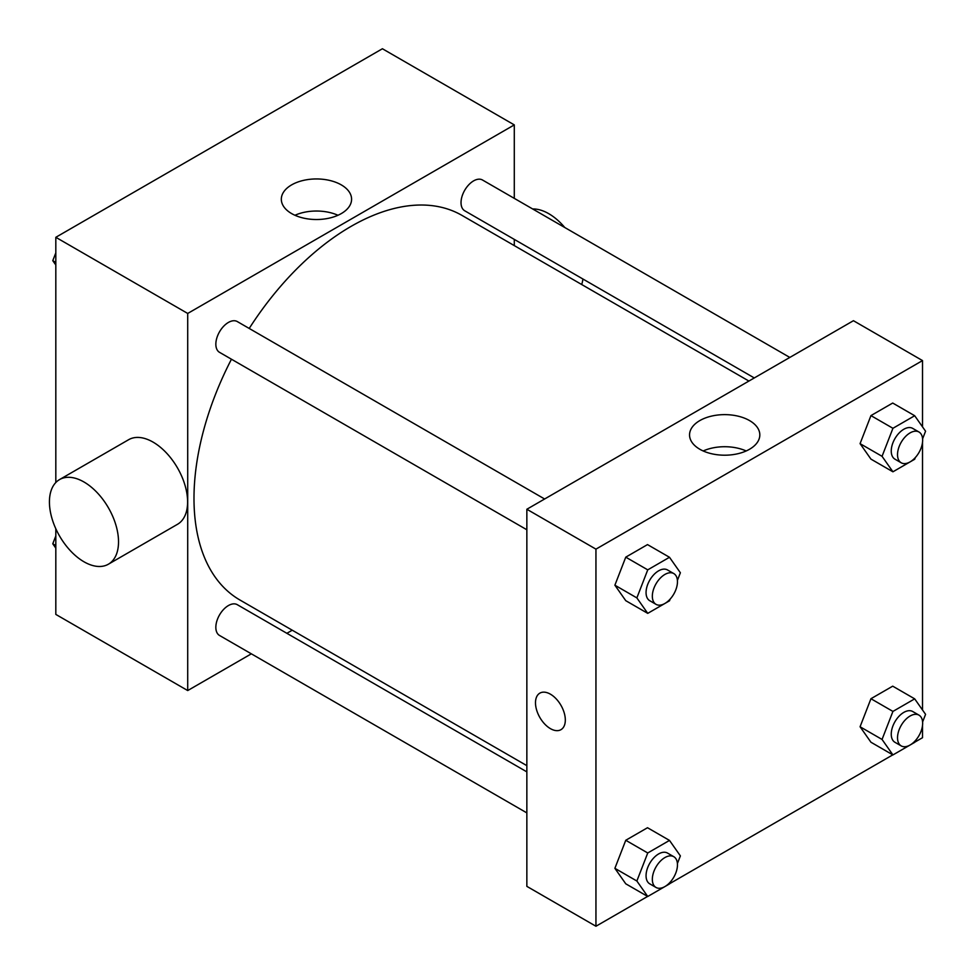 <?xml version="1.0" encoding="UTF-8"?>
<svg xmlns="http://www.w3.org/2000/svg" width="975" height="975" viewBox="0 0 975 975"><rect width="100%" height="100%" fill="white"/><g stroke="black" fill="none" stroke-linecap="round" stroke-linejoin="round"><path stroke-width="1.46" d="M251.343 653.823L187.712 690.556L55.819 614.408L55.819 528.73M55.819 482.528L55.819 237.303L382.407 48.75L514.288 124.898L514.288 198.376M292.244 630.203L286.869 633.311M231.453 359.214A222.044 128.2 120 0 0 193.988 498.383A222.044 128.2 120 0 0 239.972 600.027L526.853 765.655M748.898 381.054L462.028 215.426A222.044 128.2 120 0 0 249.21 328.453M514.288 239.399L514.288 245.603M187.712 690.556L187.712 313.45L514.288 124.898M789.811 357.435L482.479 179.997A17.769 10.262 120 0 0 468.792 184.762A17.769 10.262 120 0 0 461.029 202.642A17.769 10.262 120 0 0 464.709 210.771L754.284 377.947M526.853 771.871L237.291 604.683A17.769 10.262 120 0 0 223.592 609.448A17.769 10.262 120 0 0 215.841 627.315A17.769 10.262 120 0 0 219.521 635.456L526.853 812.894M526.853 529.766L219.521 352.328A17.769 10.262 -60 0 1 219.521 331.817A17.769 10.262 -60 0 1 237.291 321.567L544.623 498.993M187.712 313.45L55.819 237.303M291.61 213.574A35.137 20.28 180 0 1 281.324 199.229A35.137 20.28 180 0 1 316.461 178.949A35.137 20.28 180 0 1 351.585 199.229A35.137 20.28 180 0 1 329.903 217.973A35.137 20.28 180 0 1 291.61 213.574M59.548 479.578L128.639 439.701A48.847 28.202 60 0 1 166.286 452.79A48.847 28.202 60 0 1 187.602 501.942A48.847 28.202 60 0 1 177.487 524.306L108.408 564.196A48.847 28.202 60 0 1 59.548 535.994A48.847 28.202 60 0 1 59.548 479.578A48.847 28.202 60 0 1 97.195 492.668A48.847 28.202 60 0 1 118.523 541.832A48.847 28.202 60 0 1 108.408 564.196M581.697 284.517A48.847 28.202 -120 0 0 582.916 279.021M564.805 227.528A48.847 28.202 -120 0 0 532.667 208.979M294.95 215.268A35.137 20.28 180 0 1 337.959 215.268M647.619 896.415L595.944 926.25L526.853 886.36L526.853 509.255L853.442 320.702L922.521 360.592L922.521 426.879M922.521 725.388L922.521 737.697L914.757 742.182M892.807 754.857L669.569 883.74M870.943 459.115L860.072 443.637L870.943 415.606L892.71 403.041L870.943 415.606L860.072 443.637L870.943 459.115L892.929 471.803L882.058 456.324L892.929 428.293L914.684 415.728L925.568 431.206L922.594 438.86M625.755 883.801L614.884 868.323L625.755 840.279L647.51 827.726L625.755 840.279L614.884 868.323L625.755 883.801L647.741 896.488L636.858 881.01L647.741 852.979L669.496 840.413L680.379 855.892L677.406 863.533M922.521 442.26L922.521 710.007M595.944 926.25L595.944 549.144L922.521 360.592M870.943 742.231L860.072 726.765L870.943 698.722L892.71 686.168L870.943 698.722L860.072 726.765L870.943 742.231L892.929 754.93L882.058 739.452L892.929 711.421L914.684 698.856L925.568 714.334L922.594 721.975M625.755 600.673L614.884 585.195L625.755 557.164L647.51 544.598L625.755 557.164L614.884 585.195L625.755 600.673L647.741 613.36L636.858 597.894L647.741 569.851L669.496 557.286L680.379 572.764L677.406 580.418M595.944 549.144L526.853 509.255M699.843 449.268A35.137 20.28 180 0 1 689.557 434.923A35.137 20.28 180 0 1 724.693 414.631A35.137 20.28 180 0 1 759.818 434.923A35.137 20.28 180 0 1 738.136 453.655A35.137 20.28 180 0 1 699.843 449.268M565.317 720.013A21.097 12.175 60 0 1 560.954 729.678A21.097 12.175 60 0 1 539.857 717.49A21.097 12.175 60 0 1 539.857 693.14A21.097 12.175 60 0 1 556.116 698.783A21.097 12.175 60 0 1 565.317 720.013M560.954 729.678A21.097 12.175 60 0 1 539.857 717.49A21.097 12.175 60 0 1 539.857 693.14M703.182 450.962A35.137 20.28 180 0 1 746.192 450.962M670.166 599.077L669.496 600.807L647.741 613.36M673.786 573.568L667.497 569.948A17.769 10.262 120 0 0 653.811 574.702A17.769 10.262 120 0 0 646.059 592.581A17.769 10.262 120 0 0 649.74 600.71L656.017 604.342A17.769 10.262 120 0 0 673.786 594.08A17.769 10.262 120 0 0 673.786 573.568A17.769 10.262 120 0 0 660.087 578.333A17.769 10.262 120 0 0 652.336 596.2A17.769 10.262 120 0 0 656.017 604.342M636.858 597.894L614.884 585.195M647.741 569.851L625.755 557.164M669.496 557.286L647.51 544.598M915.354 457.519L914.684 459.249L892.929 471.803M918.974 432.01L912.685 428.378A17.769 10.262 120 0 0 898.999 433.144A17.769 10.262 120 0 0 891.247 451.023A17.769 10.262 120 0 0 894.928 459.152L901.205 462.784A17.769 10.262 120 0 0 918.974 452.522A17.769 10.262 120 0 0 918.974 432.01A17.769 10.262 120 0 0 905.287 436.763A17.769 10.262 120 0 0 897.524 454.643A17.769 10.262 120 0 0 901.205 462.784M882.058 456.324L860.072 443.637M892.929 428.293L870.943 415.606M914.684 415.728L892.71 403.041M670.166 882.204L669.496 883.923L647.741 896.488M673.786 856.696L667.497 853.064A17.769 10.262 120 0 0 653.811 857.829A17.769 10.262 120 0 0 646.059 875.708A17.769 10.262 120 0 0 649.74 883.838L656.017 887.457A17.769 10.262 120 0 0 673.786 877.207A17.769 10.262 120 0 0 673.786 856.696A17.769 10.262 120 0 0 660.087 861.449A17.769 10.262 120 0 0 652.336 879.328A17.769 10.262 120 0 0 656.017 887.457M636.858 881.01L614.884 868.323M647.741 852.979L625.755 840.279M669.496 840.413L647.51 827.726M915.354 740.647L914.684 742.365L892.929 754.93M918.974 715.138L912.685 711.506A17.769 10.262 120 0 0 898.999 716.272A17.769 10.262 120 0 0 891.247 734.138A17.769 10.262 120 0 0 894.928 742.28L901.205 745.899A17.769 10.262 120 0 0 918.974 735.65A17.769 10.262 120 0 0 918.974 715.138A17.769 10.262 120 0 0 905.287 719.891A17.769 10.262 120 0 0 897.524 737.77A17.769 10.262 120 0 0 901.205 745.899M882.058 739.452L860.072 726.765M892.929 711.421L870.943 698.722M914.684 698.856L892.71 686.168M55.819 264.993L52.772 260.666L55.819 252.83M63.582 232.818L85.532 220.143M55.819 262.421L52.772 260.666M308.77 91.26L330.72 78.585M55.819 548.121L52.772 543.794L55.819 535.957M55.819 545.549L52.772 543.794"/></g></svg>
